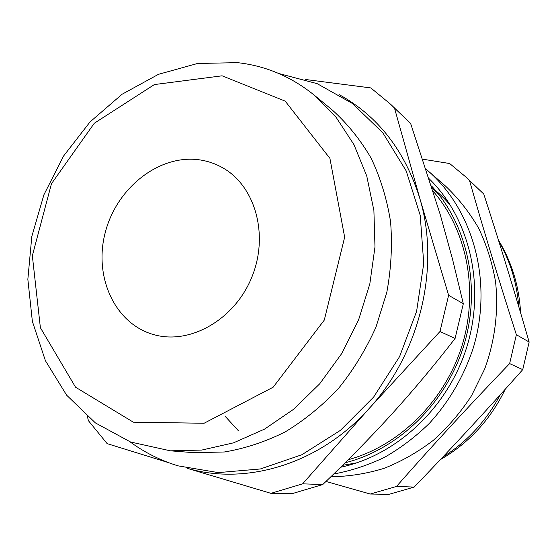 <?xml version="1.0" encoding="UTF-8"?>
<svg xmlns="http://www.w3.org/2000/svg" width="557" height="557" viewBox="0 0 557 557"><rect width="100%" height="100%" fill="white"/><g stroke="black" fill="none" stroke-linecap="round" stroke-linejoin="round"><path stroke-width="0.84" d="M238.292 430.638L225.279 416.441M237.54 62.656L197.568 63.47L158.453 74.332L122.06 94.258L89.997 121.976L63.589 156.009L43.919 194.748L31.812 236.453L27.85 279.308L32.369 321.382L45.402 360.685L66.652 395.205L95.421 422.923L130.54 441.993L170.365 450.822L201.745 450.077L233.508 442.843L264.526 429.134L293.636 409.263L319.697 383.815L341.643 353.667L358.576 319.927L369.827 283.889L374.979 246.96L373.9 210.553L366.757 176.033L353.96 144.632L336.136 117.36L314.078 95.031C291.179 76.594 265.668 65.803 237.54 62.656M222.104 75.808L154.366 84.573L94.293 123.243L51.46 183.719L32.341 255.733L40.383 327.69L75.543 387.199L133.36 422.192L204.092 423.25L273.181 387.192L324.292 320.08L344.658 237.198L329.911 158.369L285.184 101.123L222.104 75.808M314.078 95.031L332.257 109.994C347.338 123.563 360.275 139.598 371.08 158.084C380.424 177.76 386.92 198.974 390.568 221.721C392.448 245.01 391.195 268.544 386.816 292.321L376.024 326.973C366.06 349.239 353.577 369.702 338.559 388.361C322.336 405.656 304.561 420.166 285.219 431.891C265.327 441.826 245.031 448.531 224.339 451.992L193.829 452.688L170.365 450.822M325.998 481.436L370.28 494.031L388.904 494.344L414.171 487.076C450.822 449.095 487.013 409.952 522.738 369.632L529.15 342.026C514.557 291.617 499.42 242.288 483.761 194.038L465.903 177.001L449.645 163.521L422.874 159.211M348.188 459.734C399.063 445.892 444.437 401.534 461.823 346.28C479.131 290.991 466.968 230.111 433.214 191.336M345.117 462.79C398.151 449.492 445.885 403.498 463.703 345.897C481.478 288.268 467.699 225.014 431.529 185.947M330.886 476.722C348.71 476.541 366.45 473.742 384.121 468.333C401.493 461.44 417.868 452.124 433.255 440.378C447.821 427.365 460.555 412.514 471.466 395.811L484.66 369.026C494.978 340.807 498.682 310.869 495.563 281.87C492.277 262.834 486.623 244.913 478.588 228.098C469.328 212.168 458.237 198.104 445.315 185.892L427.748 170.609C473.318 209.871 493.391 282.267 473.102 348.445C463.661 376.72 449.081 401.694 429.356 423.362C415.619 436.744 400.699 448.051 384.588 457.29C368.024 465.227 351.056 470.804 333.678 474.021M370.28 494.031L396.514 486.435L414.171 487.076M522.738 369.632L509.634 363.582C469.614 405.204 431.912 446.157 396.514 486.435M509.634 363.582L516.367 334.715L529.15 342.026M483.761 194.038L469.502 180.517C483.232 228.823 498.856 280.227 516.367 334.715M469.502 180.517L465.903 177.001M200.534 160.005C160.096 153.53 116.991 187.243 105.377 232.067C93.228 276.766 115.055 324.828 155.076 334.98C191.009 344.574 235.068 319.119 251.945 276.857C269.156 234.727 255.141 185.808 222.626 167.754C215.705 163.842 208.339 161.258 200.534 160.005M187.326 468.36L270.925 493.342L292.105 493.662L322.754 484.541L302.611 483.838L369.103 408.546L439.988 331.499L455.083 338.468L463.32 303.732L448.615 295.301L419.832 198.487L394.502 108.086L390.394 104.055L370.816 87.922L305.702 79.526M455.083 338.468C435.296 364.104 414.394 389.106 392.393 413.475C370.217 437.802 347.004 461.488 322.754 484.541M394.502 108.086L410.606 123.41L440.169 214.361L452.528 259.228L463.32 303.732M410.606 123.41L390.394 104.055M439.988 331.499L448.615 295.301M270.925 493.342L302.611 483.838M87.484 416.664L88.361 420.619L107.125 443.623L168.43 462.609M188.071 468.534C246.897 485.558 319.871 463.793 369.103 408.546C420.124 353.061 440.434 266.831 419.832 198.487C404.897 150.669 377.98 116.03 339.088 94.572M442.794 457.074C467.107 441.819 486.275 421.043 500.297 394.732M518.755 306.615C516.875 282.838 510.247 261.122 498.877 241.466M340.592 467.253C396.918 455.361 448.538 407.139 467.1 346.029C485.662 284.912 469.279 218.059 429.28 178.867M129.955 441.771C144.472 452.444 160.493 460.472 178.003 465.84L218.323 472.601L260.37 468.966L301.859 454.735L340.383 430.38L373.636 397.071L399.571 356.633L416.594 311.398L423.738 263.475L420.222 215.364L406.22 170.971L382.854 132.851L352.428 103.484L317.17 83.661L278.716 73.482M440.413 459.595C468.959 443.038 490.585 419.574 505.269 389.204M520.586 312.776C519.166 286.354 511.792 262.138 498.459 240.137M427.748 170.609L426.182 169.272M450.71 205.672C444.02 197.972 440.984 195.27 435.386 190.306M342.534 465.346L356.912 462.797M438.324 193.885L432.1 187.772"/></g></svg>
